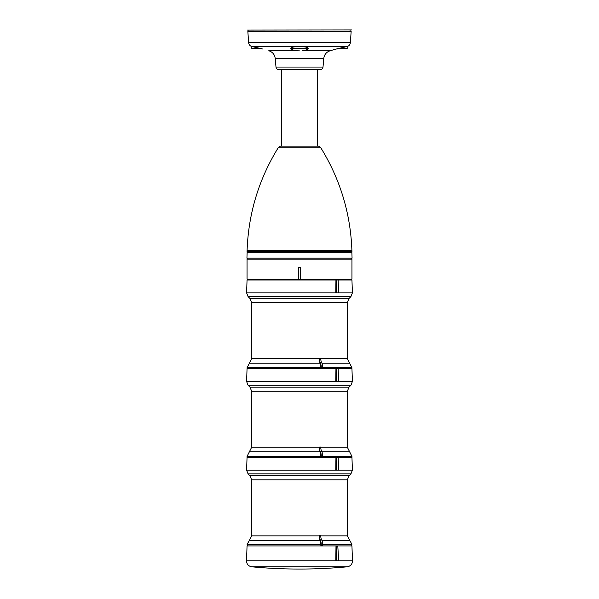 <?xml version="1.0" encoding="UTF-8"?>
<svg xmlns="http://www.w3.org/2000/svg" width="599" height="599" viewBox="0 0 599 599"><rect width="100%" height="100%" fill="white"/><g stroke="black" fill="none" stroke-linecap="round" stroke-linejoin="round"><path stroke-width="0.9" d="M336.608 545.929L335.994 545.929L335.799 560.814L338.69 560.814L337.784 545.929L336.608 545.929L336.413 560.814M337.784 545.929L351.95 545.929L352.474 560.844L246.526 560.844C246.706 564.206 248.45 566.19 251.76 566.804L347.24 566.804C350.55 566.19 352.294 564.206 352.474 560.844M246.526 560.844L247.05 545.929L335.994 545.929M338.15 457.284L336.885 457.284L336.406 470.148L338.63 470.148L338.15 457.284L351.95 457.284L352.399 470.148L246.601 470.148L248.076 473.906L350.924 473.906L352.399 470.148M246.601 470.148L247.05 457.284L335.949 457.284L335.777 470.148L336.406 470.148M338.15 368.64L336.885 368.64L336.406 381.496L338.63 381.496L338.15 368.64L351.95 368.64L352.399 381.503L246.601 381.503L248.076 385.254L350.924 385.254L352.399 381.503M246.601 381.503L247.05 368.64L335.949 368.64L335.777 381.496L336.406 381.496M338.15 279.995L336.885 279.995L336.406 292.851L338.63 292.851L338.15 279.995L351.95 279.995L352.399 292.859L246.601 292.859L248.076 296.61L350.924 296.61L352.399 292.859M246.601 292.859L247.05 279.995L335.949 279.995L335.777 292.851L336.406 292.851M248.63 42.649C248.87 44.618 249.933 45.913 251.82 46.527L251.82 48.519L260.745 48.519L251.924 46.55L347.076 46.55L338.255 48.519L347.18 48.519L347.18 46.527C349.067 45.913 350.13 44.618 350.37 42.649L351.156 31.395L247.844 31.395L248.63 42.649L350.37 42.649M260.745 48.519L262.474 48.953M291.062 48.953L307.953 48.736L291.062 48.953C291.893 49.777 293.854 50.368 296.947 50.728L299.5 50.87M298.13 46.55C293.458 46.759 291.024 47.418 290.837 48.519L307.953 48.736M344.006 47.201L347.076 46.55M337.432 48.736L346.963 48.736L336.526 48.953L338.255 48.519M330.229 50.728L336.526 48.953L330.229 50.728L302.053 50.728C305.146 50.368 307.107 49.777 307.938 48.953M307.886 48.736L303.483 48.736L308.163 48.519C307.976 47.418 305.542 46.759 300.87 46.55M269.153 50.87C272.68 52.15 274.694 54.644 275.203 58.358L323.797 58.358C324.306 54.644 326.32 52.15 329.847 50.87M268.771 50.728L296.947 50.728M281.582 146.119L281.582 69.686L317.418 69.686L317.418 146.119M275.203 58.358L275.997 67.058C276.281 68.675 277.24 69.551 278.872 69.686L320.128 69.686C321.76 69.551 322.719 68.675 323.003 67.058L323.797 58.358M248.929 31.395L248.929 30.092M247.484 30.092L351.516 29.95L247.484 30.092M247.627 279.995L247.627 279.127M300.369 279.127L300.369 267.566L300.294 279.127L351.95 279.127L351.95 259.187L247.05 259.187L247.05 279.127L298.631 279.127L298.631 267.566L298.631 279.127M300.294 279.127L298.706 279.127M247.627 259.187L247.627 258.176M246.93 258.176L352.07 258.176L351.868 252.538L247.132 252.538L246.93 258.176M247.739 252.538L247.739 251.745M247.05 251.745L351.95 251.745L351.898 250.277C350.52 213.109 340.022 178.734 320.405 147.137L318.571 146.119L280.429 146.119L278.595 147.137C258.978 178.734 248.48 213.109 247.102 250.277L247.05 251.745M247.627 368.64L247.627 367.771L351.95 367.771L347.33 358.569L347.33 302.6L251.67 302.6L251.67 358.569L318.99 358.569L320.944 367.756L322.726 367.756A6.649 2.808 90 0 0 321.633 362.56A4.919 2.074 90 0 1 320.772 358.382L320.428 358.382M319.963 363.196L249.364 363.196L247.05 367.771L351.95 367.771M318.99 358.569L319.334 358.382A4.919 2.074 90 0 0 320.195 362.56A6.649 2.808 90 0 1 321.281 367.756M248.076 296.61L249.978 298.512L251.67 302.6M336.885 279.995L335.949 279.995M247.627 457.284L247.627 456.416L351.95 456.416L347.33 447.213L347.33 391.244L251.67 391.244L251.67 447.213L318.99 447.213L320.944 456.401L322.726 456.401A6.649 2.808 90 0 0 321.633 451.204A4.919 2.074 90 0 1 320.772 447.026L320.428 447.026M319.963 451.841L249.364 451.841L247.05 456.416L351.95 456.416M318.99 447.213L319.334 447.026A4.919 2.074 90 0 0 320.195 451.204A6.649 2.808 90 0 1 321.281 456.401M248.076 385.254L249.978 387.156L251.67 391.244M336.885 368.64L335.949 368.64M247.627 545.929L247.627 544.341M320.195 539.849A4.919 2.074 90 0 1 319.334 535.671L320.772 535.671A4.919 2.074 90 0 0 321.633 539.849L320.195 539.849A6.649 2.808 90 0 1 321.281 545.053L320.697 545.053L320.697 544.341M322.704 544.341L351.898 544.341L347.33 535.858L347.33 479.889L251.67 479.889L251.67 535.858L318.99 535.858L320.922 544.341L247.102 544.341L249.364 540.485L319.963 540.485M248.076 473.906L249.978 475.808L251.67 479.889M336.885 457.284L335.949 457.284M295.517 48.736L291.114 48.736M256.507 48.736L261.568 48.736L256.507 48.736M321.633 362.56L320.195 362.56M321.633 451.204L320.195 451.204M321.633 539.849A6.649 2.808 90 0 1 322.726 545.053L321.281 545.053M300.294 267.566L298.706 267.566M275.997 67.058L323.003 67.058M247.102 250.277L351.898 250.277M278.595 147.137L320.405 147.137M321.933 363.196L349.636 363.196M320.772 358.569L347.33 358.569M249.978 298.512L349.022 298.512L347.33 302.6M321.933 451.841L349.636 451.841M320.772 447.213L347.33 447.213M249.978 387.156L349.022 387.156L347.33 391.244M321.933 540.485L349.636 540.485M320.772 535.858L347.33 535.858M249.978 475.808L349.022 475.808L347.33 479.889M308.163 48.519L307.744 48.519M350.071 31.395L350.071 30.092M351.373 279.995L351.373 279.127M351.373 259.187L351.373 258.176M351.261 252.538L351.261 251.745M351.373 368.64L351.373 367.771M249.364 363.196L251.67 358.569M349.022 298.512L350.924 296.61M351.373 457.284L351.373 456.416M249.364 451.841L251.67 447.213M349.022 387.156L350.924 385.254M351.373 545.929L351.373 544.341M249.364 540.485L251.67 535.858M349.022 475.808L350.924 473.906M251.76 566.804A507.847 507.847 0 0 0 347.24 566.804"/></g></svg>

